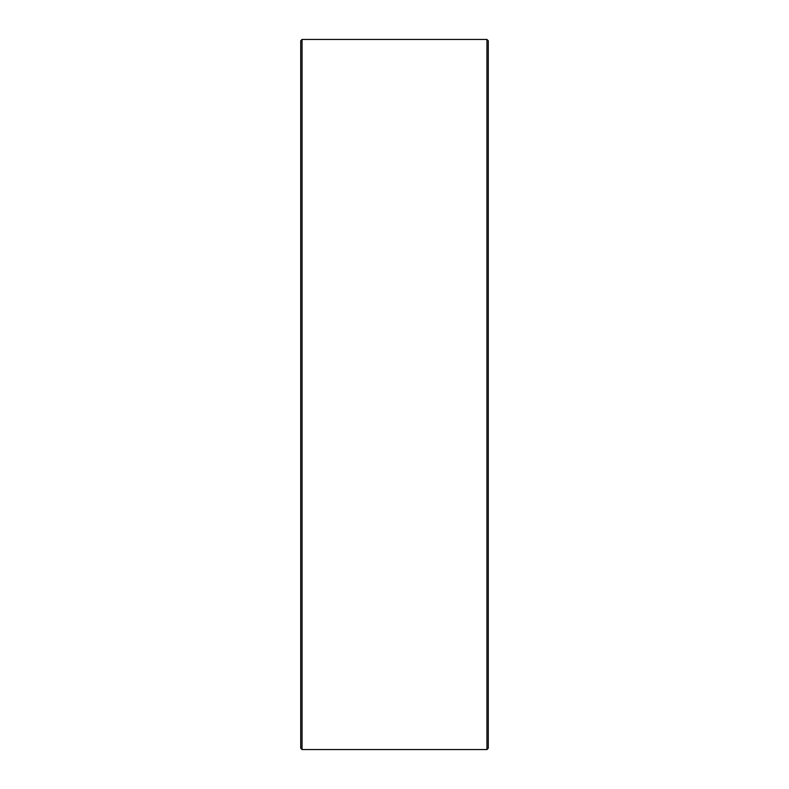 <?xml version="1.0" encoding="UTF-8"?>
<svg xmlns="http://www.w3.org/2000/svg" width="789" height="789" viewBox="0 0 789 789"><rect width="100%" height="100%" fill="white"/><g stroke="black" fill="none" stroke-linecap="round" stroke-linejoin="round"><path stroke-width="1.18" d="M300.717 748.209L300.717 40.791L302.049 39.45L302.049 749.55L300.717 748.209M486.951 39.45L488.283 40.791L488.283 748.209L486.951 749.55L486.951 39.45L302.049 39.45M486.951 749.55L302.049 749.55"/></g></svg>
